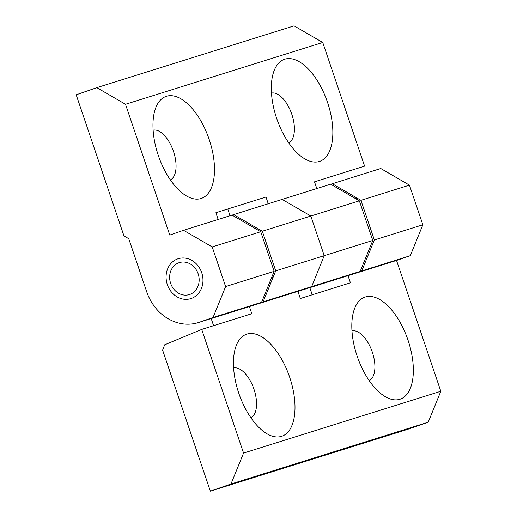 <?xml version="1.0" encoding="UTF-8"?>
<svg xmlns="http://www.w3.org/2000/svg" width="517" height="517" viewBox="0 0 517 517"><rect width="100%" height="100%" fill="white"/><g stroke="black" fill="none" stroke-linecap="round" stroke-linejoin="round"><path stroke-width="0.78" d="M128.759 238.757L146.712 291.782A46.032 40.022 -107.4 0 0 198.295 322.595A46.032 40.022 -107.4 0 0 199.291 322.272L213.043 317.503L225.619 286.567L212.203 246.932L183.529 230.304L169.77 235.073L125.502 104.279L96.821 87.644L76.193 94.798L123.912 235.778L128.759 238.757M96.821 87.644L294.07 25.85L322.75 42.478L364.601 166.131L314.504 181.829L316.779 188.556M268.258 203.756L265.977 197.029L215.88 212.726L218.155 219.454M360.187 271.399L311.667 286.605L297.908 291.368L311.667 286.605L324.243 255.669L310.827 216.035L282.153 199.407L330.673 184.201L359.354 200.835L372.77 240.47L360.187 271.399L346.435 276.168A46.032 40.022 72.6 0 1 345.44 276.498L297.915 291.388M170.364 179.897A26.367 13.015 70.9 0 0 173.466 151.378A26.367 13.015 70.9 0 0 153.122 130.161M288.712 142.821A26.367 13.015 70.9 0 0 291.814 114.302A26.367 13.015 70.9 0 0 271.47 93.079M183.529 230.304L232.049 215.104L260.73 231.732L274.146 271.367L261.563 302.296L247.811 307.066A46.032 40.022 72.6 0 1 246.816 307.395L198.295 322.595M230.052 215.731L227.771 208.997M177.822 258.855A20.926 18.192 -107.4 0 0 167.25 284.369A20.926 18.192 -107.4 0 0 190.786 298.639A20.926 18.192 -107.4 0 0 201.888 273.235A20.926 18.192 -107.4 0 0 178.275 258.707A20.926 18.192 -107.4 0 0 177.822 258.855M372.77 240.47L324.243 255.669L311.667 286.605L263.14 301.805L275.723 270.869L262.306 231.235L233.626 214.607L232.107 215.137M359.354 200.835L310.827 216.035L324.243 255.669L275.723 270.869M322.75 42.478L125.502 104.279M209.178 139.435A53.981 26.658 70.9 0 0 180.013 98.308A53.981 26.658 70.9 0 0 154.874 110.38A53.981 26.658 70.9 0 0 183.987 194.347A53.981 26.658 70.9 0 0 210.988 188.737A53.981 26.658 70.9 0 0 209.178 139.435M327.526 102.353A53.981 26.658 70.9 0 0 298.361 61.232A53.981 26.658 70.9 0 0 273.228 73.298A53.981 26.658 70.9 0 0 302.335 157.271A53.981 26.658 70.9 0 0 329.342 151.662A53.981 26.658 70.9 0 0 327.526 102.353M274.146 271.367L225.619 286.567M260.73 231.732L212.203 246.932M261.563 302.296L213.043 317.503M190.896 264.349A16.738 14.554 -107.4 0 0 169.666 278.385A16.738 14.554 -107.4 0 0 192.628 293.023A16.738 14.554 -107.4 0 0 190.896 264.349M263.14 301.805L249.388 306.575L251.805 313.716L201.708 329.413L164.652 344.813L162.629 350.171L210.348 491.15L407.596 429.356L428.225 422.202L440.807 391.266L396.533 260.471L410.291 255.702L422.867 224.772L409.451 185.138L380.777 168.51L330.731 184.239M249.388 306.575L297.908 291.368L300.332 298.516L350.429 282.818L348.012 275.671L361.764 270.908L374.347 239.972L360.931 200.338L332.25 183.709M211.188 318.556L213.599 325.684M369.209 380.628A26.367 13.015 70.9 0 0 372.311 352.109A26.367 13.015 70.9 0 0 351.967 330.893M250.861 417.71A26.367 13.015 70.9 0 0 253.963 389.191A26.367 13.015 70.9 0 0 233.619 367.968M309.812 287.659L312.223 294.787M233.626 214.607L282.153 199.407L310.827 216.035L262.306 231.235M201.708 329.413L243.559 453.066L230.976 483.996L210.348 491.15M230.976 483.996L428.225 422.202M243.559 453.066L440.807 391.266M357.131 356.11A53.981 26.658 70.9 0 0 382.832 395.078A53.981 26.658 70.9 0 0 413.154 375.42A53.981 26.658 70.9 0 0 389.702 307.783A53.981 26.658 70.9 0 0 353.718 311.111A53.981 26.658 70.9 0 0 357.131 356.11M238.783 393.191A53.981 26.658 70.9 0 0 264.484 432.16A53.981 26.658 70.9 0 0 294.806 412.501A53.981 26.658 70.9 0 0 271.354 344.865A53.981 26.658 70.9 0 0 235.371 348.187A53.981 26.658 70.9 0 0 238.783 393.191M348.012 275.671L396.533 260.471M360.931 200.338L409.451 185.138M374.347 239.972L422.867 224.772M361.764 270.908L410.291 255.702M346.435 276.168L297.908 291.368M247.811 307.066L199.291 322.272M271.561 277.713L273.138 277.222M370.185 246.816L371.762 246.325M355.722 198.728L357.299 198.231"/></g></svg>
